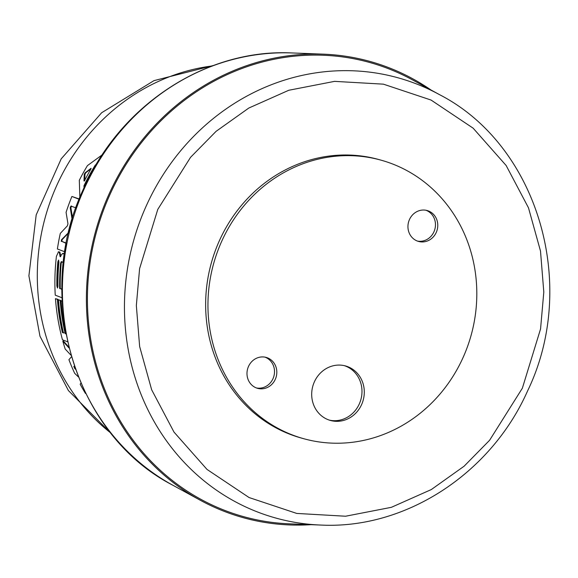 <?xml version="1.0" encoding="UTF-8"?>
<svg xmlns="http://www.w3.org/2000/svg" width="578" height="578" viewBox="0 0 578 578"><rect width="100%" height="100%" fill="white"/><g stroke="black" fill="none" stroke-linecap="round" stroke-linejoin="round"><path stroke-width="0.87" d="M94.2 167.974A211.721 195.747 105.4 0 0 84.641 185.704L84.641 186.513M65.574 332.01A212.09 196.087 -74.6 0 1 61.058 300.806L62.113 300.921M67.532 341.764L62.46 339.792A210.378 194.504 -74.6 0 1 55.474 298.653L57.988 299.332A210.341 194.468 105.4 0 0 62.966 332.458L64.035 332.877M62.966 332.458L62.373 332.523L63.443 332.942A211.302 195.357 -74.6 0 1 58.479 299.809L60.784 300.408A211.194 195.263 105.4 0 0 65.748 333.542L65.863 333.585M70.942 355.203L65.191 349.033A210.378 194.504 -74.6 0 1 62.829 341.136L63.428 341.071L68.753 346.973M74.49 366.495L73.796 366.64L75.465 369.291M63.233 253.446L64.924 254.103M61.882 261.646L61.196 263.257A211.201 195.263 105.4 0 0 60.257 288.53L61.86 289.144M62.547 253.467L60.126 256.711L59.303 252.196L58.27 251.849L59.902 252.131L60.719 256.646M68.992 232.421L62.084 239.711L61.882 241.387L66.687 243.266M64.837 251.798L57.395 248.995A210.378 194.504 -74.6 0 1 60.3 233.411L67.388 225.825L67.951 223.737L66.073 212.336A210.378 194.504 -74.6 0 1 71.91 196.462L79.648 199.135M71.585 206.014L70.877 207.639L72.655 218.889M311.036 524.672A236.763 218.903 -74.6 0 1 208.253 504.37A236.763 218.903 -74.6 0 1 200.198 500.194A236.763 218.903 -74.6 0 1 95.594 231.301A236.763 218.903 -74.6 0 1 323.34 54.159A236.763 218.903 -74.6 0 1 404.954 74.743A236.763 218.903 -74.6 0 1 431.036 90.016M57.865 261.733L58.588 260.049L58.934 262.152A211.31 195.364 105.4 0 0 57.93 286.377L57.497 288.054L56.854 285.966A210.977 195.061 -74.6 0 1 57.865 261.733L58.457 261.675A210.349 194.475 105.4 0 0 57.439 285.9L56.854 285.966M91.1 168.335L90.782 169.238A211.83 195.848 105.4 0 0 84.684 180.372L83.991 180.979L84.251 174.318L85.074 172.836L91.071 168.299M208.709 503.373A235.665 217.884 -74.6 0 1 110.485 193.377A235.665 217.884 -74.6 0 1 404.492 75.74A235.665 217.884 -74.6 0 1 412.468 79.872L439.54 94.662A228.447 211.208 -74.6 0 0 431.809 90.659A228.447 211.208 -74.6 0 0 146.805 204.691A228.447 211.208 -74.6 0 0 242.016 505.186A228.447 211.208 -74.6 0 0 320.718 525.048L289.896 523.856A235.665 217.884 -74.6 0 1 208.709 503.373M282.339 430.574A144.543 133.634 -74.6 0 1 217.364 251.979A144.543 133.634 -74.6 0 1 380.851 160.106A144.543 133.634 -74.6 0 1 402.425 168.292A144.543 133.634 -74.6 0 1 467.4 346.887A144.543 133.634 -74.6 0 1 303.92 438.76A144.543 133.634 -74.6 0 1 282.339 430.574M303.92 438.76L301.608 438.124A144.543 133.634 -74.6 0 1 280.034 429.938A144.543 133.634 -74.6 0 1 215.059 251.343A144.543 133.634 -74.6 0 1 378.539 159.463L380.851 160.106M417.453 241.084A16.04 14.833 105.4 0 0 434.634 230.001A16.04 14.833 105.4 0 0 427.214 210.797A16.04 14.833 105.4 0 0 425.964 210.255M429.526 211.432A16.04 14.833 -74.6 0 1 436.737 231.251A16.04 14.833 -74.6 0 1 418.595 241.452A16.04 14.833 -74.6 0 1 416.196 240.542A16.04 14.833 -74.6 0 1 408.986 220.724A16.04 14.833 -74.6 0 1 427.128 210.522A16.04 14.833 -74.6 0 1 429.526 211.432M256.495 387.975A16.04 14.833 105.4 0 0 273.683 376.892A16.04 14.833 105.4 0 0 266.256 357.688A16.04 14.833 105.4 0 0 265.006 357.146M268.568 358.324A16.04 14.833 -74.6 0 1 275.778 378.142A16.04 14.833 -74.6 0 1 257.636 388.344A16.04 14.833 -74.6 0 1 255.238 387.433A16.04 14.833 -74.6 0 1 248.027 367.615A16.04 14.833 -74.6 0 1 266.176 357.414A16.04 14.833 -74.6 0 1 268.568 358.324M329.323 420.119A28.279 26.147 105.4 0 0 360.361 401.248A28.279 26.147 105.4 0 0 347.436 366.914A28.279 26.147 105.4 0 0 344.358 365.657M349.741 367.55A28.279 26.147 -74.6 0 1 362.457 402.49A28.279 26.147 -74.6 0 1 330.471 420.466A28.279 26.147 -74.6 0 1 326.252 418.869A28.279 26.147 -74.6 0 1 313.536 383.922A28.279 26.147 -74.6 0 1 345.521 365.946A28.279 26.147 -74.6 0 1 349.741 367.55M68.674 232.457L61.478 239.776L62.084 239.711M72.337 218.918L72.026 218.954A212.617 196.578 105.4 0 0 68.377 232.486M70.877 207.639L70.234 207.704L72.026 218.954M70.234 207.704L70.906 206.086M75.949 207.878L70.942 206.086M79.208 199.186L75.675 207.907M71.91 196.462L78.984 199.208M66.326 243.302L66.08 243.331A212.617 196.578 105.4 0 0 64.657 251.82M61.882 241.387L66.08 243.331M61.275 241.452L61.478 239.776M63.392 262.499L63.327 262.506A212.617 196.578 -74.6 0 1 64.324 254.168L62.634 253.511M60.647 256.509L60.126 256.711L60.618 256.661M59.902 252.131L59.303 252.196M59.072 251.813L58.472 251.878L56.413 256.35A210.378 194.504 -74.6 0 0 55.242 295.163L61.99 297.764M60.257 288.53L61.86 289.434M61.196 263.257L60.603 263.322A211.83 195.848 105.4 0 0 59.671 288.588M60.603 263.322L61.217 261.704M63.327 262.506L61.29 261.711M78.319 376.863L74.678 373.309A210.378 194.504 -74.6 0 1 68.919 359.675L71.419 356.85M85.681 393.423L85.465 393.445A210.378 194.504 -74.6 0 1 80.169 384.233L80.913 383.12M74.331 366.033L73.796 366.64M62.829 341.136L69.006 347.978M61.058 300.806L62.128 301.217M65.748 333.542L65.155 333.607L65.921 333.903M60.784 300.408L60.199 300.473A211.83 195.841 105.4 0 0 65.155 333.607M58.479 299.809L60.199 300.473M57.988 299.332L57.403 299.397A210.97 195.053 105.4 0 0 62.373 332.523M55.474 298.653L57.403 299.397M84.041 187.821L83.955 185.776L84.641 185.704M95.897 165.041L95.254 165.113A212.35 196.325 105.4 0 0 83.955 185.776M96.331 164.311L95.254 165.113M79.865 197.539L79.316 180.271A210.378 194.504 -74.6 0 1 87.437 165.611L102.299 154.774M83.976 187.828A212.617 196.578 105.4 0 0 79.67 197.56M91.028 168.74L85.782 172.757L84.966 174.245L84.684 180.907M291.977 52.952C206.895 48.566 121.048 104.401 84.236 187.402C32.505 293.985 73.731 434.208 172.663 485.137A229.415 212.104 -74.6 0 1 84.85 187.416A229.415 212.104 -74.6 0 1 291.977 52.952L323.34 54.159M157.78 209.395L190.552 157.324L216.085 131.343L248.836 108.028L288.769 90.269L334.575 81.361L383.395 84.157L431.065 100.052L473.136 128.172L506.147 165.503L528.494 207.842L540.502 251.069L543.804 292.063L540.553 328.969L522.368 388.192L489.602 440.27L464.062 466.244L431.311 489.559L391.385 507.318L345.572 516.226L296.752 513.43L249.082 497.542L207.011 469.423L174 432.091L151.653 389.753L139.645 346.525L136.343 305.531L139.594 268.618L157.78 209.395M110.86 433.059A204.179 188.775 -74.6 0 1 45.236 217.4A204.179 188.775 -74.6 0 1 212.205 65.95M60.546 254.197L59.946 254.262M75.104 368.287L74.519 368.345M85.782 172.757L85.074 172.836M84.966 174.245L84.251 174.318M320.718 525.048C405.301 529.441 490.787 473.873 527.476 391.161C579.033 284.947 537.93 145.251 439.54 94.662M111.691 434.092L68.421 390.576L39.969 336.201L28.9 275.836L36.19 214.9L61.196 158.856L101.67 112.724L153.986 80.638L213.455 65.487M172.663 485.137L200.198 500.194"/></g></svg>
